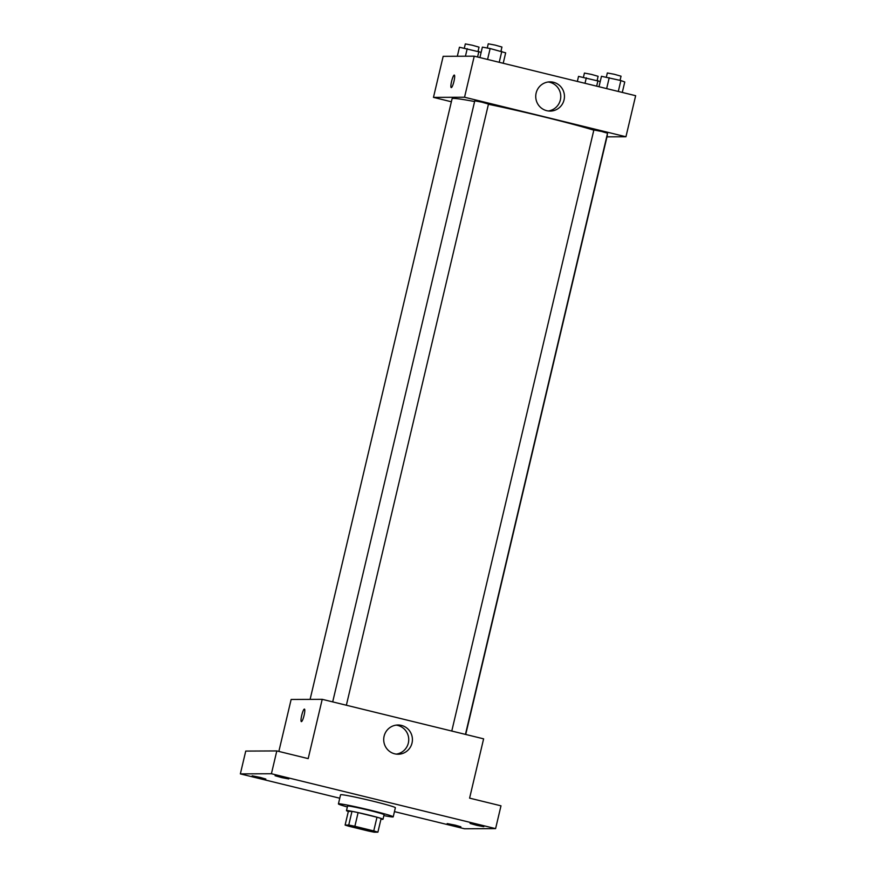 <?xml version="1.0" encoding="UTF-8"?>
<svg xmlns="http://www.w3.org/2000/svg" width="876" height="876" viewBox="0 0 876 876"><rect width="100%" height="100%" fill="white"/><g stroke="black" fill="none" stroke-linecap="round" stroke-linejoin="round"><path stroke-width="1.31" d="M374.95 831.915A14.071 0.613 13.3 0 1 360.135 828.937A14.071 0.613 13.3 0 1 347.805 825.389A14.071 0.613 13.3 0 1 361.646 828.028A14.071 0.613 13.3 0 1 375.202 831.861A14.071 0.613 13.3 0 1 374.95 831.915M373.745 830.919L354.868 826.298A18.166 0.799 13.3 0 0 348.747 825.05L345.111 825.061A18.166 0.799 13.3 0 0 349.261 826.331L368.139 830.952A18.166 0.799 13.3 0 0 374.26 832.2L377.895 832.178A18.166 0.799 13.3 0 0 373.745 830.919L376.976 817.242L358.109 812.621L354.868 826.298M376.976 817.242A18.166 0.799 13.3 0 1 381.126 818.502L377.895 832.178M358.109 812.621A18.166 0.799 13.3 0 0 351.988 811.362L348.352 811.384L345.111 825.061M380.972 819.159A18.768 0.821 -166.7 0 0 382.998 819.257A18.768 0.821 -166.7 0 0 364.931 814.143A18.768 0.821 -166.7 0 0 346.48 810.618A18.768 0.821 -166.7 0 0 348.33 811.439M346.48 810.618L347.553 806.062A18.768 0.821 13.3 0 1 366.004 809.577A18.768 0.821 13.3 0 1 384.082 814.691L382.998 819.257M351.988 811.362L348.747 825.05M347.345 806.96A28.152 1.237 13.3 0 1 338.421 803.905A28.152 1.237 13.3 0 1 366.102 809.172A28.152 1.237 13.3 0 1 393.215 816.859A28.152 1.237 13.3 0 1 392.722 816.969A28.152 1.237 13.3 0 1 383.863 815.589M338.421 803.905L340.578 794.784A28.152 1.237 13.3 0 1 368.259 800.051A28.152 1.237 13.3 0 1 395.372 807.727L393.215 816.859M283.211 777.319L288.762 778.95L281.842 777.625L275.064 775.709L283.211 777.319M478.241 825.072L483.804 826.692L476.883 825.378L470.105 823.462L478.241 825.072M455.323 825.181L460.875 826.802L453.954 825.488L447.187 823.571L455.323 825.181M260.292 777.428L265.844 779.06L258.924 777.735L252.146 775.818L260.292 777.428M394.452 811.614L464.532 828.773L495.597 828.619L271.418 773.738L240.352 773.891L339.768 798.222M495.597 828.619L500.984 805.821L469.602 798.135L483.618 738.84L322.215 699.322L308.188 758.616L276.805 750.929L245.74 751.082L240.352 773.891M322.215 699.322L291.139 699.464L278.853 751.433M276.805 750.929L271.418 773.738M412.027 743.023A14.607 14.355 -90.3 0 1 383.71 739.673A14.607 14.355 -90.3 0 1 397.989 725A14.607 14.355 -90.3 0 1 412.027 743.023M301.421 721.627A6.45 1.15 103.8 0 1 301.366 721.627A6.45 1.15 103.8 0 1 301.782 715.09A6.45 1.15 103.8 0 1 304.432 709.089A6.45 1.15 103.8 0 1 304.06 715.495A6.45 1.15 103.8 0 1 301.421 721.627M301.366 721.627A6.45 1.15 103.8 0 1 301.782 715.09A6.45 1.15 103.8 0 1 304.443 709.089M396.149 725.131A14.607 14.355 -90.3 0 1 396.291 754.105M310.104 699.377L452.093 98.714A79.76 3.504 13.3 0 1 474.606 101.539M488.425 104.277A79.76 3.504 13.3 0 1 593.818 130.163M607.123 135.068A79.76 3.504 13.3 0 1 607.32 135.419L465.714 734.46M465.452 734.384L607.561 133.207L601.396 131.433L593.862 129.966L451.775 731.044M332.694 701.884L474.781 100.817L481.701 102.131L488.48 104.058L346.359 705.235M606.991 136.842L625.946 136.755L464.543 97.236L433.467 97.378L451.37 101.769M625.946 136.755L635.648 95.703L474.245 56.184L443.168 56.327L433.467 97.378M474.245 56.184L464.543 97.236M564.056 99.886A14.607 14.355 -90.3 0 1 535.74 96.535A14.607 14.355 -90.3 0 1 550.029 81.862A14.607 14.355 -90.3 0 1 564.056 99.886M451.293 87.611A6.45 1.15 103.8 0 1 451.239 87.611A6.45 1.15 103.8 0 1 451.655 81.074A6.45 1.15 103.8 0 1 454.315 75.073A6.45 1.15 103.8 0 1 453.932 81.479A6.45 1.15 103.8 0 1 451.293 87.611M451.25 87.611A6.45 1.15 103.8 0 1 451.666 81.074A6.45 1.15 103.8 0 1 454.315 75.073M548.179 81.994A14.607 14.355 -90.3 0 1 548.321 110.967M622.288 92.429L624.763 81.983L620.876 80.548L601.462 76.289L598.998 86.724M620.876 80.548L618.303 91.454M609.225 77.701L606.652 88.596M606.345 77.176L607.342 72.96L614.262 74.274L621.04 76.19L620.055 80.351M503.207 63.269L505.671 52.834L490.144 48.541L482.38 47.129L479.906 57.575M501.795 51.399L499.21 62.295M490.144 48.541L487.571 59.448M487.264 48.016L488.26 43.8L495.181 45.114L501.948 47.041L500.973 51.191M600.224 81.501L578.543 76.387L577.35 81.424M597.958 80.658L596.655 86.155M586.307 77.811L585.004 83.297M583.427 77.285L584.423 73.069L591.344 74.383L598.122 76.3L597.136 80.461M481.143 52.341L459.451 47.238L457.327 56.261M478.876 51.509L477.573 56.995M467.226 48.651L465.43 56.228M464.335 48.125L465.331 43.91L472.252 45.223L479.03 47.151L478.044 51.301"/></g></svg>
